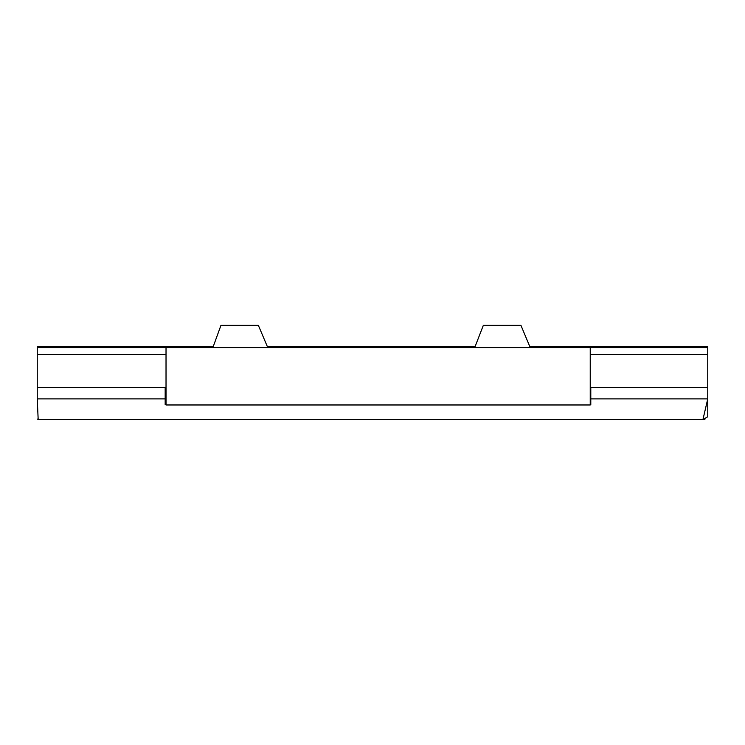 <?xml version="1.0" encoding="UTF-8"?>
<svg xmlns="http://www.w3.org/2000/svg" width="745" height="745" viewBox="0 0 745 745"><rect width="100%" height="100%" fill="white"/><g stroke="black" fill="none" stroke-linecap="round" stroke-linejoin="round"><path stroke-width="1.12" d="M520.932 325.341L529.751 346.462L520.932 325.341L483.337 325.341L475.04 346.751L483.337 325.341L520.932 325.341M267.418 346.751L475.04 346.751L267.418 346.751L258.357 325.341L267.418 346.751M707.75 347.636L707.75 346.462L529.751 346.462L707.75 346.462L707.75 387.447L707.75 354.546L590.236 354.546L707.75 354.546L707.75 347.636L590.236 347.636L707.75 347.636M258.357 325.341L220.958 325.341L213.275 346.462L37.25 346.462L37.25 347.636L37.25 346.462L213.275 346.462L220.958 325.341L258.357 325.341M39.83 419.51L704.891 419.519M702.954 419.51L707.75 416.781L707.75 387.037L707.75 398.882L702.954 419.51L38.172 419.472L37.25 398.882L37.25 347.636L590.236 347.636L166.023 347.636L166.023 404.973L590.236 404.973L590.236 347.636L590.236 404.973L166.023 404.973L166.023 347.636L37.25 347.636L37.25 398.882L38.172 419.472L41.394 419.51M529.751 346.462L707.75 346.462M37.25 346.462L213.275 346.462M165.176 404.637L165.176 387.447L37.25 387.447L165.176 387.447L165.176 404.637L166.023 404.637L165.176 404.637M590.794 404.637L590.236 404.637L590.794 404.637L590.794 387.447L707.75 387.447L590.794 387.447L590.794 404.637M166.023 354.546L37.25 354.546L166.023 354.546M707.75 398.882L590.794 398.882L707.75 398.882M165.176 398.882L37.25 398.882L165.176 398.882M704.668 419.51L702.88 419.51M41.143 419.51L40.23 419.51M38.172 419.472L37.474 419.109"/></g></svg>
